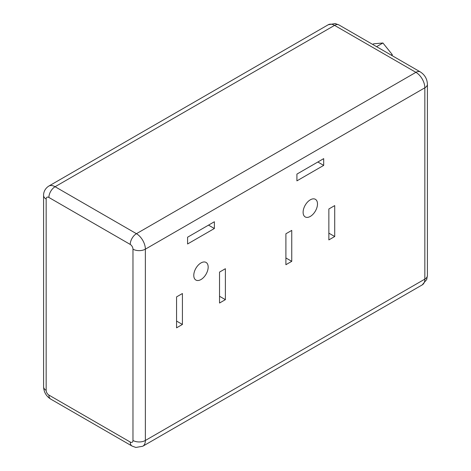 <?xml version="1.0" encoding="UTF-8"?>
<svg xmlns="http://www.w3.org/2000/svg" width="471" height="471" viewBox="0 0 471 471"><rect width="100%" height="100%" fill="white"/><g stroke="black" fill="none" stroke-linecap="round" stroke-linejoin="round"><path stroke-width="0.71" d="M200.976 279.544A10.174 5.876 120 0 0 207.623 270.584A10.174 5.876 120 0 0 206.062 262.429A10.174 5.876 120 0 0 200.976 262.936A10.174 5.876 120 0 0 194.329 271.897A10.174 5.876 120 0 0 195.889 280.051A10.174 5.876 120 0 0 200.976 279.544M310.307 216.425A10.174 5.876 120 0 0 316.948 207.464A10.174 5.876 120 0 0 315.387 199.31A10.174 5.876 120 0 0 310.307 199.816A10.174 5.876 120 0 0 303.66 208.777A10.174 5.876 120 0 0 305.22 216.931A10.174 5.876 120 0 0 310.307 216.425M372.649 44.398L373.65 43.821L382.923 42.991L392.202 54.53L392.202 55.69M214.37 221.753L187.582 237.219L187.582 243.978L214.37 228.512L214.37 221.753M182.418 293.521L176.566 296.901L176.566 327.834L182.418 324.454L182.418 293.521M225.385 268.717L219.533 272.097L219.533 303.03L225.385 299.65L225.385 268.717M323.695 158.633L296.913 174.099L296.913 180.858L323.695 165.392L323.695 158.633M291.749 230.401L285.897 233.781L285.897 264.714L291.749 261.334L291.749 230.401M334.71 205.597L328.858 208.977L328.858 239.91L334.71 236.53L334.71 205.597M382.923 42.991L376.57 46.664M392.202 54.53L391.201 55.107M328.858 233.151L334.71 236.53M285.897 257.955L291.749 261.334M317.843 162.012L323.695 165.392M219.533 296.271L225.385 299.65M176.566 321.075L182.418 324.454M208.518 225.132L214.37 228.512M48.89 197.467A3.856 2.225 -120 0 0 46.158 199.039L46.158 390.353A3.856 2.225 -120 0 0 48.89 395.075L130.237 442.045A3.856 2.225 -120 0 0 132.969 440.467L132.969 249.159A3.856 2.225 -120 0 0 130.237 244.431L48.89 197.467A8.766 5.063 120 0 1 55.089 186.728L136.437 233.693A12.629 7.289 60 0 1 145.368 249.159L145.368 440.467L424.842 279.12L424.842 87.806A12.629 7.289 -120 0 0 415.911 72.34L334.563 25.375A12.629 7.289 -120 0 0 328.246 24.751L48.772 186.104A12.629 7.289 60 0 1 55.089 186.728L334.563 25.375A8.766 5.063 120 0 1 338.943 24.939L335.152 23.55L328.246 24.751M132.969 440.467A8.766 5.063 180 0 0 145.368 440.467A12.629 7.289 60 0 1 142.754 446.249L422.228 284.896A12.629 7.289 -120 0 0 424.842 279.12A8.766 5.063 180 0 0 427.409 275.541L427.409 84.227A8.766 5.063 180 0 1 424.842 87.806L145.368 249.159A8.766 5.063 180 0 1 132.969 249.159M130.237 244.431A8.766 5.063 120 0 1 136.437 233.693L415.911 72.34A8.766 5.063 120 0 1 420.297 71.91L338.943 24.939M46.158 199.039A8.766 5.063 180 0 1 43.591 195.459C43.473 193.44 44.197 189.036 48.772 186.104M46.158 390.353A8.766 5.063 180 0 1 43.591 386.773L43.591 195.459M48.89 395.075A8.766 5.063 120 0 0 50.703 399.09C46.217 396.205 43.844 392.102 43.591 386.773M130.237 442.045A8.766 5.063 120 0 0 132.057 446.061L50.703 399.09M132.057 446.061L135.848 447.45L142.754 446.249M420.297 71.91C424.783 74.795 427.156 78.898 427.409 84.227M427.409 275.541L426.714 279.521L422.228 284.896"/></g></svg>
